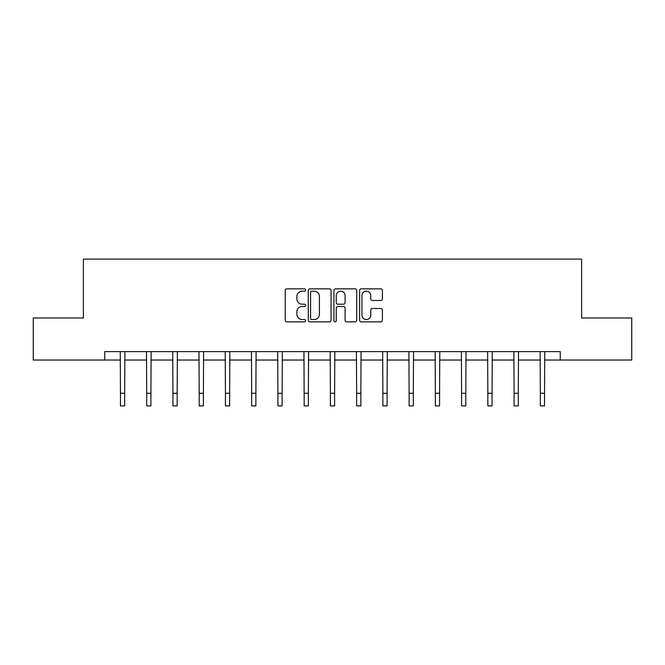 <?xml version="1.0" encoding="UTF-8"?>
<svg xmlns="http://www.w3.org/2000/svg" width="665" height="665" viewBox="0 0 665 665"><rect width="100%" height="100%" fill="white"/><g stroke="black" fill="none" stroke-linecap="round" stroke-linejoin="round"><path stroke-width="1" d="M305.584 290.007A1.155 1.155 0 0 0 304.429 288.851L286.889 288.851A1.654 1.654 0 0 0 285.235 290.497L285.235 320.222A1.654 1.654 0 0 0 286.889 321.868L304.429 321.868A1.155 1.155 0 0 0 305.584 320.713A1.155 1.155 0 0 0 304.429 319.557L302.159 319.557A5.287 5.287 0 0 1 296.881 314.279L296.881 311.802A5.287 5.287 0 0 1 302.159 306.515L304.429 306.515A1.155 1.155 0 0 0 305.584 305.36A1.155 1.155 0 0 0 304.429 304.204L302.159 304.204A5.287 5.287 0 0 1 296.881 298.918L296.881 296.44A5.287 5.287 0 0 1 302.159 291.162L304.429 291.162A1.155 1.155 0 0 0 305.584 290.007M380.754 300.489A1.654 1.654 0 0 0 382.408 298.834L382.408 290.497A1.654 1.654 0 0 0 380.754 288.851L361.27 288.851A1.654 1.654 0 0 0 359.624 290.497L359.624 320.222A1.654 1.654 0 0 0 361.27 321.868L380.754 321.868A1.654 1.654 0 0 0 382.408 320.222L382.408 310.148A1.654 1.654 0 0 0 380.754 308.494L372.417 308.494A1.654 1.654 0 0 0 370.762 310.148L370.762 315.144A4.414 4.414 0 0 1 366.349 319.557A4.414 4.414 0 0 1 361.935 315.144L361.935 295.576A4.414 4.414 0 0 1 366.349 291.162A4.414 4.414 0 0 1 370.762 295.576L370.762 298.834A1.654 1.654 0 0 0 372.417 300.489L380.754 300.489M104.738 360.031L33.25 360.031L33.25 317.978L83.374 317.978L83.374 259.101L581.626 259.101L581.626 317.978L631.75 317.978L631.75 360.031L560.263 360.031L560.263 351.619L104.738 351.619L104.738 360.031L120.465 360.031M331.054 290.497A1.654 1.654 0 0 0 329.408 288.851L309.923 288.851A1.654 1.654 0 0 0 308.269 290.497L308.269 320.222A1.654 1.654 0 0 0 309.923 321.868L329.408 321.868A1.654 1.654 0 0 0 331.054 320.222L331.054 290.497M335.592 288.851L355.077 288.851A1.654 1.654 0 0 1 356.731 290.497L356.731 320.222A1.654 1.654 0 0 1 355.077 321.868L346.739 321.868A1.654 1.654 0 0 1 345.093 320.222L345.093 308.169A1.654 1.654 0 0 0 343.439 306.515L337.911 306.515A1.654 1.654 0 0 0 336.257 308.169L336.257 320.713A1.155 1.155 0 0 1 335.102 321.868A1.155 1.155 0 0 1 333.946 320.713L333.946 290.497A1.654 1.654 0 0 1 335.592 288.851M124.671 360.031L146.707 360.031M150.913 360.031L172.95 360.031M177.156 360.031L199.192 360.031M203.399 360.031L225.435 360.031M229.641 360.031L251.678 360.031M255.875 360.031L277.912 360.031M282.118 360.031L304.154 360.031M308.361 360.031L330.397 360.031M334.603 360.031L356.64 360.031M360.846 360.031L382.882 360.031M387.088 360.031L409.125 360.031M413.322 360.031L435.359 360.031M439.565 360.031L461.601 360.031M465.808 360.031L487.844 360.031M492.05 360.031L514.087 360.031M518.293 360.031L540.329 360.031M544.535 360.031L560.263 360.031M311.735 291.162A1.155 1.155 0 0 0 310.58 292.317L310.58 318.402A1.155 1.155 0 0 0 311.735 319.557L314.129 319.557A5.287 5.287 0 0 0 319.416 314.279L319.416 296.44A5.287 5.287 0 0 0 314.129 291.162L311.735 291.162M345.093 295.659A4.414 4.414 0 0 0 340.671 291.245A4.414 4.414 0 0 0 336.257 295.659L336.257 302.55A1.654 1.654 0 0 0 337.911 304.204L343.439 304.204A1.654 1.654 0 0 0 345.093 302.55L345.093 295.659M120.257 351.619L120.465 393.281L124.671 393.281L124.887 351.619M120.465 393.281L120.465 405.899L124.671 405.899L124.671 393.281M146.5 351.619L146.707 393.281L150.913 393.281L151.13 351.619M146.707 393.281L146.707 405.899L150.913 405.899L150.913 393.281M172.734 351.619L172.95 393.281L177.156 393.281L177.372 351.619M172.95 393.281L172.95 405.899L177.156 405.899L177.156 393.281M198.976 351.619L199.192 393.281L203.399 393.281L203.606 351.619M199.192 393.281L199.192 405.899L203.399 405.899L203.399 393.281M225.219 351.619L225.435 393.281L229.641 393.281L229.849 351.619M225.435 393.281L225.435 405.899L229.641 405.899L229.641 393.281M251.461 351.619L251.678 393.281L255.875 393.281L256.091 351.619M251.678 393.281L251.678 405.899L255.875 405.899L255.875 393.281M277.704 351.619L277.912 393.281L282.118 393.281L282.334 351.619M277.912 393.281L277.912 405.899L282.118 405.899L282.118 393.281M303.947 351.619L304.154 393.281L308.361 393.281L308.577 351.619M304.154 393.281L304.154 405.899L308.361 405.899L308.361 393.281M330.181 351.619L330.397 393.281L334.603 393.281L334.819 351.619M330.397 393.281L330.397 405.899L334.603 405.899L334.603 393.281M356.423 351.619L356.64 393.281L360.846 393.281L361.053 351.619M356.64 393.281L356.64 405.899L360.846 405.899L360.846 393.281M382.666 351.619L382.882 393.281L387.088 393.281L387.296 351.619M382.882 393.281L382.882 405.899L387.088 405.899L387.088 393.281M408.909 351.619L409.125 393.281L413.322 393.281L413.539 351.619M409.125 393.281L409.125 405.899L413.322 405.899L413.322 393.281M435.151 351.619L435.359 393.281L439.565 393.281L439.781 351.619M435.359 393.281L435.359 405.899L439.565 405.899L439.565 393.281M461.394 351.619L461.601 393.281L465.808 393.281L466.024 351.619M461.601 393.281L461.601 405.899L465.808 405.899L465.808 393.281M487.628 351.619L487.844 393.281L492.05 393.281L492.266 351.619M487.844 393.281L487.844 405.899L492.05 405.899L492.05 393.281M513.87 351.619L514.087 393.281L518.293 393.281L518.5 351.619M514.087 393.281L514.087 405.899L518.293 405.899L518.293 393.281M540.113 351.619L540.329 393.281L544.535 393.281L544.743 351.619M540.329 393.281L540.329 405.899L544.535 405.899L544.535 393.281"/></g></svg>
